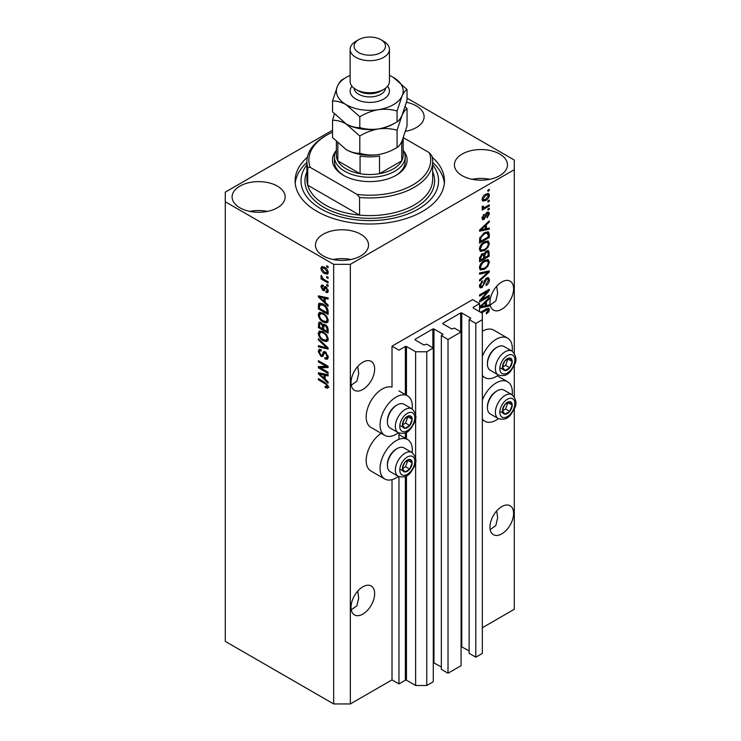 <?xml version="1.0" encoding="UTF-8"?>
<svg xmlns="http://www.w3.org/2000/svg" width="741" height="741" viewBox="0 0 741 741"><rect width="100%" height="100%" fill="white"/><g stroke="black" fill="none" stroke-linecap="round" stroke-linejoin="round"><path stroke-width="1.11" d="M479.557 303.643L472.61 299.633L392.017 346.158L398.964 350.169L405.355 346.482L406.466 346.482L415.636 351.771L426.751 351.771L433.281 348.001L426.612 344.148L423.972 345.037L415.08 339.897L415.08 339.258L432.864 328.995L433.976 328.995L442.877 334.126L441.349 335.645L448.018 339.498L461.078 331.959L454.409 328.106L451.769 328.995L442.877 323.854L442.877 323.215L460.661 312.943L461.773 312.943L470.665 318.084L469.136 319.603L475.805 323.456L482.335 319.686L482.335 313.267L473.166 307.969L473.166 307.33L479.557 303.643L479.557 311.665M473.166 307.33L473.166 307.969M469.136 319.603L469.136 653.33L475.805 657.184L482.335 653.414L482.335 319.686M475.805 657.184L475.805 323.456M461.078 646.55L469.136 650.922M442.877 323.215L442.877 323.854M441.349 335.645L441.349 669.373L448.018 673.226L461.078 665.687L461.078 331.959M448.018 673.226L448.018 339.498M433.281 662.593L441.349 666.965M415.08 339.258L415.08 339.897M332.524 130.212L225.283 192.132L225.283 641.382L333.663 703.95L350.336 703.95L392.017 679.886L398.964 683.897L405.355 680.201L406.466 680.201L415.636 685.499L426.751 685.499L433.281 681.729L433.281 348.001M426.751 685.499L426.751 351.771M415.636 685.499L415.636 461.624M415.636 458.596L415.636 417.98M415.636 414.96L415.636 351.771M398.964 683.897L398.964 476.695M398.964 439.33L398.964 433.059M392.017 679.886L392.017 479.659M398.399 432.79A22.795 13.162 -60 0 1 396.185 434.245A22.795 13.162 -60 0 1 384.792 435.375L370.898 427.353A22.795 13.162 -60 0 1 367.397 409.088A22.795 13.162 -60 0 1 382.291 388.997A22.795 13.162 -60 0 1 392.017 387.154L392.017 346.158M351.262 609.824L356.866 605.795L358.7 598.07L357.746 591.096M351.03 607.277A16.7 9.642 120 0 0 354.485 614.928A16.7 9.642 120 0 0 367.36 610.454A16.7 9.642 120 0 0 374.65 593.643A16.7 9.642 120 0 0 371.185 586.001A16.7 9.642 120 0 0 358.32 590.475A16.7 9.642 120 0 0 351.03 607.277M490.209 529.602L495.812 525.582L497.646 517.848L496.692 510.873M489.977 527.064A16.7 9.642 120 0 0 493.432 534.706A16.7 9.642 120 0 0 506.307 530.232A16.7 9.642 120 0 0 513.596 513.42A16.7 9.642 120 0 0 510.141 505.779A16.7 9.642 120 0 0 497.267 510.253A16.7 9.642 120 0 0 489.977 527.064M351.262 385.2L356.866 381.18L358.7 373.445L357.746 366.48M351.03 382.662A16.7 9.642 120 0 0 354.485 390.303A16.7 9.642 120 0 0 367.36 385.829A16.7 9.642 120 0 0 374.65 369.018A16.7 9.642 120 0 0 371.185 361.376A16.7 9.642 120 0 0 358.32 365.85A16.7 9.642 120 0 0 351.03 382.662M490.209 304.986L495.812 300.957L497.646 293.232L496.692 286.258M489.977 302.439A16.7 9.642 120 0 0 493.432 310.081A16.7 9.642 120 0 0 506.307 305.607A16.7 9.642 120 0 0 513.596 288.795A16.7 9.642 120 0 0 510.141 281.154A16.7 9.642 120 0 0 497.267 285.628A16.7 9.642 120 0 0 489.977 302.439M405.54 131.333A26.528 15.32 0 0 0 424.102 116.726A26.528 15.32 0 0 0 416.331 105.889A26.528 15.32 0 0 0 406.503 102.304M406.42 131.166A26.528 15.32 0 0 0 405.633 131.009M277.384 186.111A26.528 15.32 0 0 0 248.476 182.795A26.528 15.32 0 0 0 232.1 196.949A26.528 15.32 0 0 0 239.871 207.776A26.528 15.32 0 0 0 268.779 211.092A26.528 15.32 0 0 0 285.155 196.949A26.528 15.32 0 0 0 277.384 186.111M267.464 211.389A26.528 15.32 0 0 0 249.782 211.389M360.756 234.249A26.528 15.32 0 0 0 331.848 230.923A26.528 15.32 0 0 0 315.471 245.076A26.528 15.32 0 0 0 323.233 255.904A26.528 15.32 0 0 0 352.151 259.23A26.528 15.32 0 0 0 368.527 245.076A26.528 15.32 0 0 0 360.756 234.249M350.836 259.517A26.528 15.32 0 0 0 333.154 259.517M499.703 154.026A26.528 15.32 0 0 0 470.794 150.71A26.528 15.32 0 0 0 454.418 164.854A26.528 15.32 0 0 0 462.189 175.682A26.528 15.32 0 0 0 491.098 179.007A26.528 15.32 0 0 0 507.474 164.854A26.528 15.32 0 0 0 499.703 154.026M489.782 179.294A26.528 15.32 0 0 0 472.1 179.294M412.153 452.612A22.795 13.162 120 0 0 407.587 439.533A22.795 13.162 120 0 0 396.185 440.663A22.795 13.162 120 0 0 381.291 460.745A22.795 13.162 120 0 0 384.792 479.01A22.795 13.162 120 0 0 396.185 477.88A22.795 13.162 120 0 0 398.399 476.426M384.792 435.375A22.795 13.162 -60 0 1 381.291 417.109A22.795 13.162 -60 0 1 396.185 397.019A22.795 13.162 -60 0 1 407.587 395.889A22.795 13.162 -60 0 1 412.153 408.967M482.335 400.103A22.795 13.162 -60 0 1 496.229 382.902A22.795 13.162 -60 0 1 507.622 381.772A22.795 13.162 -60 0 1 512.198 394.851M498.443 418.665A22.795 13.162 -60 0 1 496.229 420.119A22.795 13.162 -60 0 1 484.836 421.249A22.795 13.162 -60 0 1 482.335 418.971M512.198 351.206A22.795 13.162 120 0 0 507.622 338.128A22.795 13.162 120 0 0 496.229 339.258A22.795 13.162 120 0 0 482.335 356.458M482.335 375.326A22.795 13.162 120 0 0 484.836 377.614A22.795 13.162 120 0 0 496.229 376.484A22.795 13.162 120 0 0 498.443 375.029M307.367 157.231A74.674 43.108 0 0 0 295.113 180.897A74.674 43.108 0 0 0 316.981 211.38A74.674 43.108 0 0 0 398.362 220.725A74.674 43.108 0 0 0 444.461 180.897A74.674 43.108 0 0 0 432.198 157.231M481.539 299.725L489.282 295.251L489.282 296.419L479.557 302.032L479.557 300.79L487.309 291.584L479.557 296.057L479.557 294.89L489.282 289.277L489.282 290.518L481.539 299.725L480.807 299.299M486.578 277.995L488.606 277.773L489.412 279.903C489.282 282.34 488.189 284.22 486.124 285.554L485.994 284.461L488.273 280.459L487.754 279.014L486.605 279.153L482.095 287.591L480.196 287.832L479.427 285.869L482.335 280.737L482.465 281.83L480.566 285.174L481.039 286.535L483.104 285.47L484.253 281.071L486.578 277.995M479.557 272.966L489.282 270.882L489.282 272.095L479.557 281.071L479.557 279.866L488.143 272.206L479.557 274.179L479.557 272.966M487.921 259.554L489.412 261.999L487.884 266.186L484.549 269.252L480.464 270.03L479.427 267.751C479.936 264.417 481.604 261.971 484.429 260.424L488.412 259.758M487.921 240.881L489.412 243.326L487.884 247.522L484.549 250.578L480.464 251.356L479.427 249.078C479.936 245.743 481.604 243.298 484.429 241.751L488.412 241.084M486.374 228.663L489.282 227.969L489.282 229.182L479.557 231.211L479.557 230.071L489.282 220.864L489.282 222.078L486.374 224.736L486.374 228.663L485.244 228.006M487.893 190.159L489.282 189.363L489.282 190.53L487.893 191.326L487.893 190.159M350.336 703.95L350.336 264.333L514.291 169.67L514.291 160.047L407.041 98.127M482.335 627.738L514.291 609.287L514.291 408.995M514.291 396.898L514.291 365.359M514.291 353.262L514.291 169.67M507.622 338.128L493.728 330.106A22.795 13.162 120 0 0 482.335 331.236M381.207 433.3A22.795 13.162 120 0 0 367.203 453.418A22.795 13.162 120 0 0 370.898 470.989L384.792 479.01M485.67 194.216L488.69 193.568L489.412 195.198C489.032 197.625 487.81 199.375 485.744 200.441L482.799 201.043L482.085 199.422C482.437 197.032 483.641 195.291 485.67 194.216M487.893 200.959L489.282 200.153L489.282 201.32L487.893 202.126L487.893 200.959M485.614 206.934L489.282 204.822L489.282 205.989L482.206 210.074L482.206 208.906L483.336 208.249L482.085 207.6L482.465 206.276L483.475 206.137L483.345 206.998L484.169 207.563L485.614 206.934M482.354 208.165L482.085 207.6M482.382 206.443L484.169 207.563M487.893 208.981L489.282 208.175L489.282 209.342L487.893 210.148L487.893 208.981M487.124 212.334L488.764 212.111L489.412 213.779L487.133 217.873L487.004 216.78L488.393 214.288L487.3 213.408L484.095 219.484L482.687 219.66L482.085 218.058L484.105 214.232L483.095 217.437L483.956 218.4L487.124 212.334M486.661 212.519L488.05 213.315L486.392 212.88M482.03 217.65L483.956 218.4M484.364 232.748L488.467 231.887L489.282 234.184L489.282 237.49L479.557 243.113L479.733 238.056L484.364 232.748M486.429 250.958L488.606 250.625L489.282 256.164L479.557 261.777L479.557 258.294L482.002 253.802L484.04 253.876L486.429 250.958M479.557 306.941L489.282 297.734L489.282 298.947L486.374 301.606L486.374 305.533L489.282 304.829L489.282 306.052L479.557 308.08M480.566 312.248L486.161 309.016L488.847 308.302L489.412 309.673L488.717 311.831L486.374 313.851L486.253 312.758L488.273 310.284L487.541 309.543L481.576 312.832M488.273 310.284L486.402 308.886M320.362 367.795L328.106 372.269L328.106 373.436L318.371 367.814L318.371 366.573L326.123 366.313L318.371 361.84L318.371 360.672L328.106 366.286L328.106 367.536L320.362 367.795L321.751 366.99L328.106 366.776M324.401 351.512L323.076 352.281L325.392 351.892L328.226 357.06L327.355 359.246L324.947 358.922L324.817 357.681L326.438 357.875L327.087 356.301L325.429 353.068L324.419 352.938L322.678 356.514L320.909 356.301L318.25 351.503L319.056 349.456L321.149 349.733L321.279 350.975L319.88 350.789L319.39 352.123L320.936 355.152L321.927 355.347L323.622 351.642M318.371 338.748L328.106 347.9L328.106 349.104L318.371 346.844L318.371 345.649L326.966 347.909L318.371 339.962L318.371 338.748M328.226 339.156L326.698 341.582L323.363 340.795C320.473 339.267 318.769 336.794 318.25 333.385L319.278 331.125L323.252 331.829L326.744 334.997L328.226 339.156M328.226 320.483L326.698 322.919L323.363 322.131C320.473 320.594 318.769 318.121 318.25 314.721L319.278 312.461L323.252 313.165L326.744 316.324L328.226 320.483M326.716 276.513L328.106 277.31L328.106 278.477L326.716 277.68L326.716 276.513M324.493 267.205C326.596 268.27 327.846 270.039 328.226 272.503L327.503 274.105L324.567 273.522C322.492 272.447 321.27 270.697 320.899 268.27L321.631 266.658L324.493 267.205M328.226 386.839L327.541 388.191L325.197 387.506L325.067 386.265L327.087 386.126L326.355 384.542L318.371 379.781L318.371 378.614L324.975 382.421L328.226 386.839M328.217 385.95L326.827 386.746L328.022 385.589M225.283 201.756L333.663 264.333L350.336 264.333M333.663 703.95L333.663 264.333M325.197 302.319L328.106 304.977L328.106 306.19L318.371 296.993L318.371 295.854L328.106 297.882L328.106 299.086L325.197 298.391L325.197 302.319M325.947 286.86L328.226 290.935L327.624 292.528L325.957 292.408L325.827 291.167L326.837 291.259L327.216 290.277L326.123 288.129L325.475 288.027L324.206 290.667L322.919 290.509L320.899 286.758L321.529 285.118L322.919 285.257L323.048 286.498L321.909 287.295L322.78 289.259L323.363 289.231L324.512 286.61L325.947 286.86M323.048 286.498L321.909 287.295M322.78 289.259L324.753 288.425L325.41 286.61M326.716 284.387L328.106 285.192L328.106 286.359L326.716 285.554L326.716 284.387M324.438 279.718L328.106 281.83L328.106 282.997L321.029 278.912L321.029 277.745L322.159 278.403L320.899 276.3L321.279 275.411L322.993 278.672L324.438 279.718M326.716 265.713L328.106 266.519L328.106 267.686L326.716 266.88L326.716 265.713M323.187 304.079C326.068 305.542 327.707 307.913 328.106 311.192L328.106 314.508L318.371 308.886L318.556 304.042L319.186 303.245L323.187 304.079M323.956 324.206L322.863 324.836L325.243 324.669C327.133 325.855 328.087 327.541 328.106 329.717L328.106 333.172L318.371 327.559L319.01 322.205L320.816 322.409L322.863 324.836L323.28 324.345M325.197 379.188L328.106 381.847L328.106 383.06L318.371 373.853L318.371 372.723L328.106 374.742L328.106 375.956L325.197 375.261L325.197 379.188M328.93 387.395L326.586 386.709M326.411 386.811L325.197 387.506M327.142 384.088L326.355 384.542M319.39 379.197L318.371 379.781M325.197 301.328L324.734 300.892M320.158 296.557L318.371 296.993M328.106 297.956L326.586 297.595L325.197 298.391M325.447 298.252L325.447 297.326L324.058 298.123L319.39 297.002L324.058 301.281L324.058 298.123M325.197 300.624L324.058 301.281M320.584 296.317L319.39 297.002M328.115 291.834L325.957 292.408M327.346 291.602L327.281 291.009M328.087 289.768L327.216 290.277M326.938 287.656L326.123 288.129M326.633 287.36L325.475 288.027M324.743 289.907L322.919 290.509M324.308 289.703L323.567 289.138M322.307 286.378L320.899 286.758M322.289 285.952L322.4 285.081M324.169 288.462L324.753 288.425L324.169 288.462M327.726 284.97L326.716 285.554M322.039 278.329L321.029 278.912M321.696 275.837L320.899 276.3M327.726 266.297L326.716 266.88M328.05 273.494L326.401 272.966M325.688 272.873L324.567 273.522M322.316 267.946L322.289 267.464L320.899 268.27M322.289 267.464L322.474 266.473M324.123 267.001L321.909 268.881L324.558 272.355L326.762 272.845L327.216 271.882L324.558 268.409L322.354 267.927M326.762 272.845L328.198 272.012M325.503 267.862L324.558 268.409M328.078 271.391L327.216 271.882M327.726 277.097L326.716 277.68M328.106 312.906L327.346 312.461M319.51 308.237L318.371 308.886M319.76 304.921L319.945 303.236L318.556 304.042M322.196 303.569L319.704 304.931L319.51 308.376L326.966 312.683L326.966 310.683L325.549 307.061L323.169 305.246L319.704 304.931M328.106 312.026L326.966 312.683M324.141 304.681L323.169 305.246M326.309 306.617L325.549 307.061M328.022 310.071L326.966 310.683M328.087 322.113L324.753 321.325M324.465 321.492L323.363 322.131M319.649 314.23L318.25 314.721M319.64 313.915L320.075 312.211M322.409 312.73L320.158 313.702L321.02 313.526L319.39 315.37C319.806 317.982 321.14 319.853 323.382 320.973L326.318 321.501L327.087 319.843C326.679 317.278 325.392 315.444 323.215 314.314L321.02 313.526L322.409 312.73M326.318 321.501L328.217 320.195M324.178 313.758L323.215 314.314M328.096 319.26L327.087 319.843M328.106 331.57L327.346 331.134M323.558 328.948L322.798 328.504M319.51 326.901L318.371 327.559M319.76 323.585L319.908 322.066M325.466 324.808L323.993 325.651L323.558 329.384L326.966 331.357L326.846 327.837L325.253 325.845L323.993 325.651M323.808 325.864L323.632 324.391M319.51 327.05L322.418 328.726L322.326 325.466L320.983 323.669L319.88 323.484L319.51 327.05M323.558 328.068L322.418 328.726M321.807 323.196L320.983 323.669M323.715 324.66L322.326 325.466M328.106 330.699L326.966 331.357M326.16 325.318L325.253 325.845M327.679 327.355L326.846 327.837M327.994 328.439L326.966 329.041M328.087 340.786L324.753 339.999M324.465 340.165L323.363 340.795M319.649 332.894L318.25 333.385M319.64 332.589L320.075 330.884M322.409 331.394L320.158 332.376L321.02 332.2L319.39 334.034C319.806 336.655 321.14 338.526 323.382 339.637L326.318 340.175L327.087 338.507C326.679 335.951 325.392 334.108 323.215 332.978L321.02 332.2L322.409 331.394M326.318 340.175L328.217 338.859M324.178 332.431L323.215 332.978M328.096 337.933L327.087 338.507M328.106 347.983L327.198 347.77M321.224 346.38L319.76 346.047L318.371 346.844M327.679 347.501L326.966 347.909M319.176 339.498L318.371 339.962M327.92 358.644L326.336 358.116L324.947 358.922M326.438 357.875L328.217 356.68M328.087 355.726L327.087 356.301M326.299 352.568L325.429 353.068M323.224 355.856L322.298 355.495L320.909 356.301M319.649 351.002L318.25 351.503M319.64 350.706L319.89 349.298M324.465 351.475L323.317 354.55L321.927 355.347M320.733 367.573L319.76 367.017L318.371 367.814M319.76 367.017L319.76 366.526M327.142 365.73L326.123 366.313M319.39 361.256L318.371 361.84M325.197 378.197L324.734 377.762M320.158 373.427L318.371 373.853M328.106 374.826L326.586 374.464L325.197 375.261M325.447 375.113L325.447 374.196L324.058 374.992L319.39 373.872L324.058 378.151L324.058 374.992M325.197 377.493L324.058 378.151M320.584 373.177L319.39 373.872M488.273 189.946L489.282 190.53M487.847 193.392L488.023 194.392L489.412 195.198M488.023 194.392L487.995 194.874M484.623 199.801L485.744 200.441M483.901 199.894L482.261 200.422M482.224 198.366L483.521 199.764L485.744 199.283L488.393 195.744L486.198 193.929M482.113 198.949L483.521 199.764M484.79 194.79L485.744 195.346L483.095 198.866M487.958 194.855L485.744 195.346M488.273 200.737L489.282 201.32M488.273 205.405L489.282 205.989M483.734 207.591L482.956 208.036M482.085 207.526L483.336 208.249M488.273 208.758L489.282 209.342M487.893 212.019L488.023 212.982L489.412 213.779M485.809 213.556L486.661 214.038M483.197 218.326L482.706 218.678L484.095 219.484M482.706 218.678L482.178 218.919M483.382 214.834L484.225 215.325M482.215 216.928L483.095 217.437M487.893 228.302L489.282 229.182M487.893 228.376L485.244 228.932L485.244 225.783L480.566 230.053L485.244 228.932M484.169 229.154L481.974 229.608M480.381 229.942L479.557 230.118M488.486 221.615L489.282 222.078M485.642 224.31L486.374 224.736M484.985 224.931L484.985 225.635M479.946 229.701L480.566 230.053M484.521 225.366L485.244 225.783M487.597 231.674L487.893 233.378L489.282 234.184M488.143 236.833L489.282 237.49M480.316 241.066L479.557 241.501M485.383 232.22L487.559 233.119L485.457 232.183M480.696 241.288L488.143 236.981L488.143 234.98L486.726 232.998L484.355 233.924L480.881 237.611L480.696 241.288L479.557 240.63M479.622 238.695L480.696 239.315M480.057 237.139L480.881 237.611M483.382 233.369L484.355 233.924M487.152 247.096L487.884 247.522M483.465 249.958L484.549 250.578M482.141 250.31L479.872 250.81M487.597 240.816L488.023 242.529L489.412 243.326M479.575 247.846L481.317 250.115L484.558 249.411C486.652 248.272 487.893 246.466 488.273 243.993L487.504 242.316L485.262 241.316M479.436 248.809L481.317 250.115M481.428 244.252L482.196 244.697L480.566 248.42M483.447 242.39L484.401 242.937L482.196 244.697M487.504 242.316L484.401 242.937M487.717 250.477L487.893 252.051M488.143 255.506L489.282 256.164M484.355 257.405L483.595 257.84M480.316 259.739L479.557 260.174M483.438 253.533L483.345 254.821M483.595 256.97L484.734 257.618L488.143 255.654L488.023 252.273L486.263 251.06M479.557 259.304L480.696 259.952L483.595 258.276L483.502 255.126L481.798 253.885M481.252 254.358L482.159 254.876L480.696 258.044L480.696 259.952M483.502 255.126L482.159 254.876M485.531 251.597L486.429 252.116L484.734 255.469L484.734 257.618M488.023 252.273L486.429 252.116M487.152 265.769L487.884 266.186M483.465 268.631L484.549 269.252M482.141 268.974L479.872 269.483M487.597 259.489L488.023 261.193L489.412 261.999M479.575 266.51L481.317 268.788L484.558 268.075C486.652 266.945 487.893 265.139 488.273 262.666L487.504 260.989L485.262 259.989M479.436 267.482L481.317 268.788M481.428 262.925L482.196 263.361L480.566 267.084M483.447 261.054L484.401 261.61L482.196 263.361M487.504 260.989L484.401 261.61M487.893 271.187L489.282 272.095M487.893 271.289L487.374 271.762M486.781 271.419L488.143 272.206M486.754 271.41L479.557 273.068M487.763 277.597L488.023 279.098L489.412 279.903M487.754 279.014L486.3 278.181M485.716 278.635L486.605 279.153M479.436 285.544L482.095 287.591M480.705 286.786L479.649 287.184M481.548 281.311L482.465 281.83M479.566 284.6L480.566 285.174M488.273 295.835L489.282 296.419M481.159 299.503L480.149 300.086M486.3 291L487.309 291.584M488.199 289.898L489.282 290.518M487.309 290.407L486.652 291.194M487.893 305.162L489.282 306.052M487.893 305.246L485.244 305.801L485.244 302.643L480.566 306.922L485.244 305.801M484.169 306.024L481.974 306.478M480.381 306.811L479.557 306.987M488.486 298.484L489.282 298.947M485.642 301.179L486.374 301.606M484.985 301.8L484.985 302.504M485.244 304.875L486.374 305.533M479.946 306.561L480.566 306.922M484.521 302.235L485.244 302.643M487.911 311.359L488.717 311.831M486.883 309.479L486.152 308.738M487.948 308.228L489.412 309.673M488.023 308.877L487.948 309.581L486.578 308.784M503.13 407.55A6.882 3.974 120 0 0 502.481 410.736A6.882 3.974 120 0 0 504.917 414.2A6.882 3.974 120 0 0 509.78 411.385A6.882 3.974 120 0 0 512.207 405.123A6.882 3.974 120 0 0 509.78 401.659A6.882 3.974 120 0 0 504.917 404.466A6.882 3.974 120 0 0 503.13 407.55M503.51 407.494L502.481 410.736L504.917 414.2L509.78 411.385L512.207 405.123L509.78 401.659L504.917 404.466L503.51 407.494M487.448 407.67L487.448 406.577A12.421 7.169 -60 0 1 488.625 400.835A12.421 7.169 -60 0 1 496.229 391.368L497.174 390.822A13.755 7.938 120 0 0 488.754 401.307A13.755 7.938 120 0 0 487.448 407.67A13.755 7.938 120 0 0 490.301 413.969L498.248 418.554A13.755 7.938 -60 0 1 496.702 405.892A13.755 7.938 -60 0 1 512.003 394.731L504.056 390.146A13.755 7.938 120 0 0 497.174 390.822M502.5 410.773L505.612 408.986L507.918 402.539M500.749 411.792L504.917 414.2M505.612 408.986L509.78 411.385M508.039 402.715L512.207 405.123M403.095 465.311A6.882 3.974 120 0 0 402.437 468.497A6.882 3.974 120 0 0 404.873 471.952A6.882 3.974 120 0 0 409.736 469.146A6.882 3.974 120 0 0 412.163 462.884A6.882 3.974 120 0 0 409.736 459.42A6.882 3.974 120 0 0 404.873 462.227A6.882 3.974 120 0 0 403.095 465.311M403.465 465.255L402.437 468.497L404.873 471.952L409.736 469.146L412.163 462.884L409.736 459.42L404.873 462.227L403.465 465.255M387.404 465.431L387.404 464.338A12.421 7.169 -60 0 1 388.58 458.596A12.421 7.169 -60 0 1 396.185 449.129L397.13 448.583A13.755 7.938 120 0 0 388.71 459.068A13.755 7.938 120 0 0 387.404 465.431A13.755 7.938 120 0 0 390.257 471.73L398.204 476.315A13.755 7.938 -60 0 1 396.657 463.653A13.755 7.938 -60 0 1 411.959 452.492L404.012 447.907A13.755 7.938 120 0 0 397.13 448.583M402.456 468.534L405.568 466.737L407.874 460.3M400.705 469.553L404.873 471.952M405.568 466.737L409.736 469.146M407.995 460.476L412.163 462.884M403.095 421.675A6.882 3.974 120 0 0 402.437 424.852A6.882 3.974 120 0 0 404.873 428.317A6.882 3.974 120 0 0 409.736 425.51A6.882 3.974 120 0 0 412.163 419.239A6.882 3.974 120 0 0 409.736 415.784A6.882 3.974 120 0 0 404.873 418.591A6.882 3.974 120 0 0 403.095 421.675M403.465 421.61L402.437 424.852L404.873 428.317L409.736 425.51L412.163 419.239L409.736 415.784L404.873 418.591L403.465 421.61M387.404 421.796L387.404 420.703A12.421 7.169 -60 0 1 388.58 414.951A12.421 7.169 -60 0 1 396.185 405.494L397.13 404.947A13.755 7.938 120 0 0 388.71 415.423A13.755 7.938 120 0 0 387.404 421.796A13.755 7.938 120 0 0 390.257 428.085L398.204 432.679A13.755 7.938 -60 0 1 396.657 420.008A13.755 7.938 -60 0 1 411.959 408.856L404.012 404.262A13.755 7.938 120 0 0 397.13 404.947M402.456 424.889L405.568 423.102L407.874 416.664M400.705 425.908L404.873 428.317M405.568 423.102L409.736 425.51M407.995 416.831L412.163 419.239M503.13 363.914A6.882 3.974 120 0 0 502.481 367.101A6.882 3.974 120 0 0 504.917 370.556A6.882 3.974 120 0 0 509.78 367.749A6.882 3.974 120 0 0 512.207 361.478A6.882 3.974 120 0 0 509.78 358.023A6.882 3.974 120 0 0 504.917 360.83A6.882 3.974 120 0 0 503.13 363.914M503.51 363.859L502.481 367.101L504.917 370.556L509.78 367.749L512.207 361.478L509.78 358.023L504.917 360.83L503.51 363.859M487.448 364.035L487.448 362.942A12.421 7.169 -60 0 1 488.625 357.19A12.421 7.169 -60 0 1 496.229 347.733L497.174 347.186A13.755 7.938 120 0 0 488.754 357.662A13.755 7.938 120 0 0 487.448 364.035A13.755 7.938 120 0 0 490.301 370.333L498.248 374.918A13.755 7.938 -60 0 1 496.702 362.256A13.755 7.938 -60 0 1 512.003 351.095L504.056 346.501A13.755 7.938 120 0 0 497.174 347.186M502.5 367.138L505.612 365.341L507.918 358.903M500.749 368.147L504.917 370.556M505.612 365.341L509.78 367.749M508.039 359.07L512.207 361.478M403.688 151.016A37.337 21.554 180 0 1 396.185 175.284A37.337 21.554 180 0 1 343.389 175.284L343.389 175.284A37.337 21.554 180 0 1 335.877 151.016M403.187 150.117A35.373 20.424 180 0 1 405.16 156.833A35.373 20.424 180 0 1 383.319 175.7A35.373 20.424 180 0 1 344.778 171.273A35.373 20.424 180 0 1 334.413 156.833L334.413 161.649A35.373 20.424 0 0 0 344.102 175.682M306.904 161.649L306.904 179.294A62.883 36.3 0 0 0 307.737 185.185A62.883 36.3 0 0 0 325.318 204.97A62.883 36.3 0 0 0 359.58 215.122L307.737 185.185L307.737 167.54A62.883 36.3 180 0 1 306.904 161.649A62.883 36.3 180 0 1 325.318 135.974L326.707 135.177A60.919 35.17 0 0 0 310.201 167.355L307.737 167.54M306.904 164.817A68.774 39.708 0 0 0 321.149 208.981A68.774 39.708 0 0 0 408.689 213.649A68.774 39.708 0 0 0 432.67 164.817M432.67 162.464A74.674 43.108 180 0 1 444.341 183.305M359.58 197.467L357.116 194.438A60.919 35.17 0 0 0 429.372 152.729L431.836 155.758A62.883 36.3 180 0 1 432.67 161.649A62.883 36.3 180 0 1 359.58 197.467L359.58 215.122A62.883 36.3 0 0 0 432.67 179.294L432.67 161.649M429.372 152.729L403.4 137.733M332.524 132.222A60.919 35.17 0 0 0 326.707 135.177M357.116 194.438L310.201 167.355M295.233 183.305A74.674 43.108 180 0 1 306.904 162.464M395.472 175.682A35.373 20.424 0 0 0 405.16 161.649L405.16 156.833M336.377 141.716L336.377 155.23A33.41 19.285 0 0 0 337.831 160.843A33.41 19.285 0 0 0 346.167 168.865A33.41 19.285 0 0 0 360.061 173.681A33.41 19.285 0 0 0 379.512 173.681A33.41 19.285 0 0 0 401.742 160.843A33.41 19.285 0 0 0 403.187 155.23L403.187 138.28M337.785 143.106A33.41 19.285 180 0 0 337.831 143.198L337.831 160.843L360.061 173.681L360.061 156.027A33.41 19.285 180 0 0 379.512 156.027L379.512 173.681L401.742 160.843L401.742 143.198A33.41 19.285 180 0 0 403.169 138.345M334.413 156.833A35.373 20.424 180 0 1 336.377 150.117M350.132 49.332L350.132 81.427A19.646 11.347 0 0 0 355.893 89.448L358.672 91.05A15.718 9.077 0 0 0 380.902 91.05L383.681 89.448A19.646 11.347 0 0 0 389.433 81.427L389.433 49.332A19.646 11.347 180 0 1 377.308 59.817A19.646 11.347 180 0 1 355.893 57.353A19.646 11.347 180 0 1 350.132 49.332A19.646 11.347 180 0 1 355.893 41.311L358.672 39.708A15.718 9.077 0 0 0 358.672 52.546A15.718 9.077 0 0 0 380.902 52.546A15.718 9.077 0 0 0 380.902 39.708L383.681 41.311A19.646 11.347 180 0 1 389.433 49.332M358.672 91.05L355.893 89.448A19.646 11.347 0 0 0 383.681 89.448M397.065 147.505C391.257 151.034 385.051 153.406 378.429 154.6C371.889 155.453 365.674 155.008 359.802 153.267C355.532 153.443 350.984 152.229 346.167 149.617L332.524 137.52L332.524 120.292C336.803 120.116 341.351 121.329 346.167 123.942L359.802 136.038C365.6 132.5 371.815 130.129 378.429 128.934C384.977 128.082 391.183 128.526 397.065 130.268L397.065 147.505C398.639 146.764 400.297 144.588 402.057 140.966L407.041 125.989L407.041 108.76L405.216 106.704M359.802 136.038L359.802 153.267M397.065 130.268L402.057 115.3C403.808 111.678 405.466 109.501 407.041 108.76M334.348 113.901L332.524 120.292M345.825 123.747A33.41 19.285 0 0 0 346.167 123.942A33.41 19.285 0 0 0 378.429 128.934A33.41 19.285 0 0 0 394.749 123.126M346.167 149.617A33.41 19.285 0 0 0 378.429 154.6M350.132 75.452A33.41 19.285 0 0 0 337.516 86.058A33.41 19.285 0 0 0 346.167 104.685L359.802 116.782C365.6 113.243 371.815 110.881 378.429 109.677C384.977 108.825 391.183 109.279 397.065 111.02L402.057 96.043C403.808 92.421 405.466 90.245 407.041 89.504L407.041 100.322L402.057 115.3C400.297 118.912 398.639 121.089 397.065 121.83C391.257 125.368 385.051 127.73 378.429 128.934C371.889 129.786 365.674 129.342 359.802 127.6C355.532 127.776 350.984 126.554 346.167 123.942L332.524 111.845L332.524 101.035C336.794 100.859 341.342 102.073 346.167 104.685A33.41 19.285 0 0 0 378.429 109.677A33.41 19.285 0 0 0 402.057 96.043A33.41 19.285 0 0 0 393.406 77.416A33.41 19.285 0 0 0 389.433 75.452M344.824 78.231L342.509 79.519C340.953 80.232 339.295 82.408 337.516 86.058L332.524 101.035M407.041 89.504L393.406 77.416M397.065 111.02L397.065 121.83M359.802 116.782L359.802 127.6M383.681 41.311L380.902 39.708A15.718 9.077 0 0 0 358.672 39.708M470.665 318.723L470.665 318.084M461.773 646.671L461.773 312.943M460.661 331.718L460.661 312.943M442.877 334.765L442.877 334.126M433.976 662.713L433.976 328.995M432.864 347.761L432.864 328.995M406.466 680.201L406.466 475.898M406.466 438.885L406.466 432.253M406.466 395.249L406.466 346.482M405.355 680.201L405.355 476.444M405.355 438.246L405.355 432.8M405.355 394.601L405.355 346.482M326.003 383.088L325.058 383.634M322.715 296.752L321.39 297.521M325.16 287.351L323.771 288.156M319.686 304.968L318.371 305.727M319.76 323.28L318.371 324.076M323.761 325.892L322.418 326.67M326.188 346.093L325.429 346.529M323.956 353.142L322.567 353.939M322.715 373.621L321.39 374.39M485.281 214.797L486.272 215.372M481.882 227.867L482.567 228.265M487.893 251.903L489.282 252.709M479.612 257.423L480.696 258.044M483.345 254.672L484.734 255.469M485.225 271.799L486.615 272.605M483.91 282.525L484.762 283.016M481.882 304.736L482.567 305.125M485.225 309.553L486.235 310.136M500.851 407.346A10.615 6.123 120 0 0 503.593 417.6A10.615 6.123 120 0 0 513.846 408.513A10.615 6.123 120 0 0 511.095 398.26A10.615 6.123 120 0 0 500.851 407.346M400.807 465.107A10.615 6.123 120 0 0 403.549 475.361A10.615 6.123 120 0 0 413.802 466.265A10.615 6.123 120 0 0 411.051 456.021A10.615 6.123 120 0 0 400.807 465.107M400.807 421.472A10.615 6.123 120 0 0 403.549 431.716A10.615 6.123 120 0 0 413.802 422.629A10.615 6.123 120 0 0 411.051 412.376A10.615 6.123 120 0 0 400.807 421.472M500.851 363.711A10.615 6.123 120 0 0 503.593 373.955A10.615 6.123 120 0 0 513.846 364.868A10.615 6.123 120 0 0 511.095 354.615A10.615 6.123 120 0 0 500.851 363.711M432.67 171.755A64.847 37.439 180 0 1 401.789 213.464A64.847 37.439 180 0 1 323.928 207.369A64.847 37.439 180 0 1 306.904 171.755M387.58 86.234A19.646 11.347 180 0 1 381.069 100.341A19.646 11.347 180 0 1 355.893 99.072A19.646 11.347 180 0 1 351.994 86.234M354.078 88.244A15.718 9.077 0 0 0 358.672 94.255A15.718 9.077 0 0 0 375.483 96.302A15.718 9.077 0 0 0 385.487 88.244M398.964 434.559L407.587 439.533M497.313 375.817L507.622 381.772M482.335 376.169L484.836 377.614M482.335 419.814L484.836 421.249M398.964 390.915L407.587 395.889M326.837 291.259L328.226 290.463M322.224 286.434L323.613 285.628M323.252 289.323L324.641 288.518M319.88 323.484L321.27 322.687M324.419 352.938L325.808 352.132M319.88 350.789L321.27 349.984M483.614 207.545L482.224 206.739M498.248 418.554C508.4 421.37 510.929 414.404 514.55 408.365C517.07 403.706 516.218 399.158 512.003 394.731M398.204 476.315C408.356 479.131 410.885 472.165 414.506 466.126C417.026 461.458 416.173 456.919 411.959 452.492M398.204 432.679C408.356 435.495 410.885 428.52 414.506 422.481C417.026 417.822 416.173 413.274 411.959 408.856M498.248 374.918C508.4 377.734 510.929 370.759 514.55 364.72C517.07 360.061 516.218 355.523 512.003 351.095"/></g></svg>
